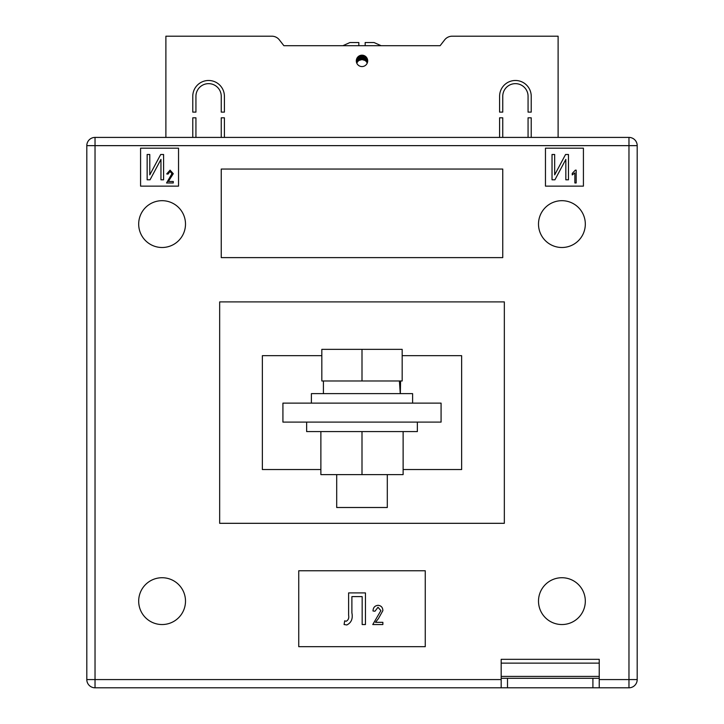 <?xml version="1.0" encoding="UTF-8"?>
<svg xmlns="http://www.w3.org/2000/svg" width="724" height="724" viewBox="0 0 724 724"><rect width="100%" height="100%" fill="white"/><g stroke="black" fill="none" stroke-linecap="round" stroke-linejoin="round"><path stroke-width="1.09" d="M367.692 60.87A5.692 5.692 0 0 1 362 66.563A5.692 5.692 0 0 1 356.308 60.87A5.692 5.692 0 0 1 362 55.178A5.692 5.692 0 0 1 367.692 60.87M192.774 96.301A15.819 15.819 0 0 1 208.593 80.482A15.819 15.819 0 0 1 224.404 96.301L224.404 112.111L221.245 112.111L221.245 96.301A12.652 12.652 0 0 0 208.593 83.649A12.652 12.652 0 0 0 195.933 96.301L195.933 112.111L192.774 112.111L192.774 96.301M528.067 96.301A12.652 12.652 0 0 0 515.407 83.649A12.652 12.652 0 0 0 502.755 96.301L502.755 112.111L499.596 112.111L499.596 96.301A15.819 15.819 0 0 1 515.407 80.482A15.819 15.819 0 0 1 531.226 96.301L531.226 112.111L528.067 112.111L528.067 96.301M528.067 137.415L528.067 117.804L531.226 117.804L531.226 137.415M558.114 137.415L558.114 36.2L452.147 36.2A9.493 9.493 0 0 0 444.654 39.865L440.129 45.693L283.871 45.693L342.904 45.693L349.982 42.526L358.833 42.526L358.833 45.693L365.168 45.693L365.168 42.526L374.018 42.526L381.096 45.693L440.129 45.693L444.654 39.865M279.346 39.865L283.871 45.693L279.346 39.865A9.493 9.493 0 0 0 271.853 36.2L165.887 36.2L165.887 137.415M195.933 137.415L195.933 117.804L192.774 117.804L192.774 137.415M224.404 137.415L224.404 117.804L221.245 117.804L221.245 137.415M502.755 137.415L502.755 117.804L499.596 117.804L499.596 137.415M358.833 42.978L358.833 42.526M356.787 58.581L356.787 63.006L358.009 61.241L358.009 56.816M358.009 61.241L359.068 60.418L359.068 55.992M359.068 60.418L362 59.603L364.932 60.418L364.932 55.992M364.932 60.418L365.991 61.241L365.991 56.816M362.624 59.64L362.624 55.214M363.692 59.866L363.692 55.44M360.308 59.866L360.308 55.44M361.376 59.64L361.376 55.214M362 59.603L362 55.178M364.244 60.074L364.244 55.639M365.991 61.241L366.471 61.775L366.471 57.35M357.529 61.775L357.529 57.35M359.756 60.074L359.756 55.639M366.471 61.775L367.213 63.006L367.213 58.581M138.682 601.128A23.403 23.403 0 0 0 162.095 624.541A23.403 23.403 0 0 0 185.498 601.128A23.403 23.403 0 0 0 162.095 577.725A23.403 23.403 0 0 0 138.682 601.128M538.502 601.128A23.403 23.403 0 0 0 561.905 624.541A23.403 23.403 0 0 0 585.318 601.128A23.403 23.403 0 0 0 561.905 577.725A23.403 23.403 0 0 0 538.502 601.128M538.502 224.087A23.403 23.403 0 0 0 561.905 247.499A23.403 23.403 0 0 0 585.318 224.087A23.403 23.403 0 0 0 561.905 200.684A23.403 23.403 0 0 0 538.502 224.087M138.682 224.087A23.403 23.403 0 0 0 162.095 247.499A23.403 23.403 0 0 0 185.498 224.087A23.403 23.403 0 0 0 162.095 200.684A23.403 23.403 0 0 0 138.682 224.087M282.921 422.101L441.079 422.101L441.079 403.123L282.921 403.123L282.921 422.101M140.583 148.176L140.583 186.131L178.538 186.131L178.538 148.176L140.583 148.176M583.417 148.176L545.462 148.176L545.462 186.131L583.417 186.131L583.417 148.176M221.245 257.617L502.755 257.617L502.755 169.054L221.245 169.054L221.245 257.617M298.741 646.677L425.26 646.677L425.26 570.765L298.741 570.765L298.741 646.677M501.18 663.13L599.237 663.13L599.237 659.329L501.18 659.329L501.18 678.307L507.506 678.307L507.506 687.8L95.034 687.8L95.034 679.574L86.808 679.574L86.808 145.642A8.226 8.226 0 0 1 95.034 137.415L628.966 137.415L628.966 145.642L95.034 145.642L95.034 679.574L501.18 679.574M321.827 355.674L262.359 355.674L262.359 469.541L320.877 469.541M403.123 469.541L461.641 469.541L461.641 355.674L402.173 355.674M504.338 301.899L504.338 523.316L219.662 523.316L219.662 301.899L504.338 301.899M599.237 679.574L628.966 679.574L628.966 145.642L637.192 145.642A8.226 8.226 0 0 0 628.966 137.415A8.226 8.226 0 0 1 637.192 145.642L637.192 679.574A8.226 8.226 0 0 1 628.966 687.8L592.911 687.8L592.911 678.307L599.237 678.307L599.237 687.8M95.034 137.415A8.226 8.226 0 0 0 86.808 145.642A8.226 8.226 0 0 1 95.034 137.415A8.226 8.226 0 0 0 86.808 145.642L95.034 145.642L95.034 137.415M86.808 679.574A8.226 8.226 0 0 0 95.034 687.8A8.226 8.226 0 0 1 86.808 679.574M147.153 179.805L147.153 154.502L149.787 154.502L149.787 174.873L160.683 154.502L163.588 154.502L163.588 179.805L160.954 179.805L160.954 159.389L150.04 179.805L147.153 179.805M168.348 181.489L173.28 181.489L173.28 182.964L166.547 182.964L171.968 173.669L170.031 171.47L168.022 174.095L166.71 173.932L170.077 170.149L173.28 173.697L168.348 181.489M552.032 179.805L552.032 154.502L554.665 154.502L554.665 174.873L565.562 154.502L568.467 154.502L568.467 179.805L565.833 179.805L565.833 159.389L554.919 179.805L552.032 179.805M576.186 170.149L576.186 182.964L574.874 182.964L574.874 172.946L572.241 174.918L572.241 173.434L575.336 170.149L576.186 170.149M348.606 615.156L348.606 592.911L365.448 592.911L365.448 624.541L362.163 624.541L362.163 596.603L351.891 596.603L351.891 612.839C353.022 618.685 351.339 622.721 346.85 624.948L344.09 624.541L344.696 620.839L346.181 621.255C348.353 620.106 349.167 618.079 348.606 615.156M375.475 622.323L382.869 622.323L382.869 624.541L372.76 624.541L380.896 610.594L377.991 607.282L374.978 611.228L373.005 610.984C373.132 607.581 374.815 605.689 378.064 605.309C381.159 605.635 382.761 607.409 382.869 610.631L378.408 618.631L375.475 622.323M507.506 687.8L592.911 687.8M507.506 678.307L592.911 678.307M599.237 663.13L599.237 678.307M501.18 687.8L501.18 678.307M417.359 422.101L417.359 431.585L306.641 431.585L306.641 422.101M403.123 431.585L403.123 474.609L320.877 474.609L320.877 431.585M362 474.609L362 431.585M311.392 403.123L311.392 393.63L412.608 393.63L412.608 403.123M387.304 474.609L387.304 507.506L336.696 507.506L336.696 474.609M362 380.978L402.173 380.978L402.173 349.348L362 349.348L362 380.978L321.827 380.978L321.827 349.348L362 349.348M400.327 393.63L400.589 380.978M399.404 380.978L400.272 393.63M637.192 679.574L628.966 679.574L628.966 687.8M501.18 676.415L599.237 676.415M323.411 393.63L323.411 380.978"/></g></svg>
